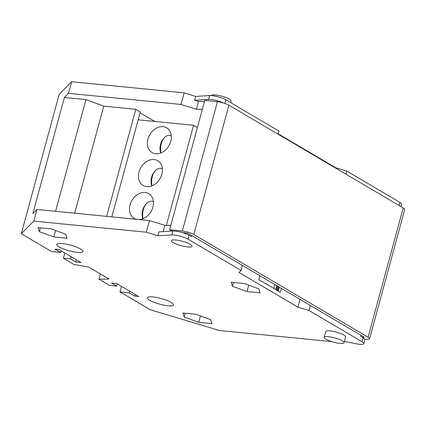 <?xml version="1.0" encoding="UTF-8"?>
<svg xmlns="http://www.w3.org/2000/svg" width="426" height="426" viewBox="0 0 426 426"><rect width="100%" height="100%" fill="white"/><g stroke="black" fill="none" stroke-linecap="round" stroke-linejoin="round"><path stroke-width="0.64" d="M300.032 299.361L297.912 307.151L308.962 310.463L310.33 305.431L363.527 336.79A2.876 0.618 -164.8 0 1 364.022 337.317A2.876 0.618 -164.8 0 1 362.872 337.498L362.372 337.456M182.216 232.559L185.39 232.894A2.876 0.618 -164.8 0 1 189.219 234.05L310.33 305.431M204.448 101.58L198.521 101.494L194.629 100.286L208.564 99.434L209.619 95.562A10.267 2.205 -164.8 0 1 212.015 95.642A10.267 2.205 -164.8 0 1 225.828 99.78L278.918 131.07L278.072 134.174M403.225 207.941L368.096 337.238A8.627 1.853 15.2 0 1 369.571 338.824L404.7 209.523A8.627 1.853 -164.8 0 0 403.225 207.941L228.916 105.201A8.627 1.853 -164.8 0 0 217.436 101.734L204.768 100.408L169.639 229.705L172.008 231.105M345.987 174.202L346.828 171.098L399.913 202.387A10.267 2.205 -164.8 0 1 401.67 204.278L401.026 206.642M335.683 168.132L335.779 167.785L346.828 171.098M209.619 95.562L195.683 96.414L184.176 92.836L71.643 81.717L59.166 94.364L21.3 233.73L33.776 221.083L36.934 209.47L32.839 213.618L64.395 97.479L85.924 99.604L55.572 211.307M278.167 133.828L335.779 167.785M208.564 99.434A10.267 2.205 15.2 0 1 210.966 99.514A10.267 2.205 15.2 0 1 223.645 103.049M140.079 112.805L154.782 121.469M85.924 99.604L103.752 106.143L135.777 109.306L140.303 111.974L111.809 216.866M64.395 97.479L68.485 93.331L71.643 81.717M202.345 109.322L196.418 109.237L181.023 104.45L68.485 93.331M196.418 109.237L198.521 101.494M194.629 100.286L195.683 96.414M181.023 104.45L184.176 92.836M61.216 250.855L60.769 252.511L51.637 251.612L21.3 233.73M76.361 259.785L75.764 261.99L80.983 262.507L59.022 249.567L55.108 249.178L60.769 252.511M71.158 256.713L70.556 258.923L75.764 261.99M64.805 252.969L63.378 258.215L70.556 258.923M100.387 273.945L98.96 279.184L109.051 279.051L88.677 267.043L73.98 264.461L63.378 258.215M117.336 283.934L116.735 286.144L109.562 285.431L98.96 279.184M135.244 294.488L134.792 296.145L138.706 296.533L116.751 283.588L111.532 283.072L116.735 286.144M129.584 291.155L129.137 292.811L134.792 296.145M121.501 286.389L119.999 291.906L129.137 292.811M331.604 341.577L219.406 330.496L150.335 309.787L119.999 291.906M135.777 109.306L106.692 216.36M103.752 106.143L74.667 213.197M170.789 225.46L164.862 225.375L149.467 220.588L146.31 232.202L33.776 221.083M36.934 209.47L149.467 220.588M163.158 231.648L164.862 225.375M169.639 229.705L182.301 231.03A8.627 1.853 15.2 0 1 193.787 234.497L368.096 337.238M369.571 338.824A8.627 1.853 15.2 0 1 366.12 339.378L364.747 339.25M308.962 310.463L362.052 341.753A10.267 2.205 15.2 0 1 363.804 343.644L364.858 339.772A10.267 2.205 -164.8 0 0 363.101 337.882L360.726 336.481L361.04 335.321M363.804 343.644A10.267 2.205 15.2 0 1 359.555 344.283A10.267 2.205 15.2 0 1 356.509 343.825L344.341 341.444M146.31 232.202L157.817 235.78L171.753 234.928A10.267 2.205 15.2 0 1 174.149 235.003A10.267 2.205 15.2 0 1 187.967 239.146L241.052 270.435L239.055 272.459L297.912 307.151M65.7 234.231L51.189 228.911L38.005 227.606L39.336 231.627L53.852 236.947L67.036 238.251L65.7 234.231M210.582 319.628L196.072 314.303L182.887 313.003L184.218 317.024L198.734 322.344L211.914 323.643L210.582 319.628M258.832 288.855L244.316 283.53L231.137 282.23L232.468 286.245L246.984 291.57L260.164 292.87L258.832 288.855M77.372 252.378A13.552 2.913 -164.8 0 0 82.979 251.526A13.552 2.913 -164.8 0 0 76.307 247A13.552 2.913 -164.8 0 0 62.43 243.571A13.552 2.913 -164.8 0 0 56.818 244.417A13.552 2.913 -164.8 0 0 63.49 248.944A13.552 2.913 -164.8 0 0 77.372 252.378M167.919 305.751A13.552 2.913 -164.8 0 0 173.531 304.899A13.552 2.913 -164.8 0 0 166.859 300.373A13.552 2.913 -164.8 0 0 152.982 296.943A13.552 2.913 -164.8 0 0 147.369 297.79A13.552 2.913 -164.8 0 0 154.042 302.316A13.552 2.913 -164.8 0 0 167.919 305.751M344 342.706L345.577 336.897A10.267 2.205 -164.8 0 0 340.523 333.473A10.267 2.205 -164.8 0 0 330.006 330.869A10.267 2.205 -164.8 0 0 325.757 331.513L324.181 337.323A10.267 2.205 15.2 0 1 328.43 336.678A10.267 2.205 15.2 0 1 338.947 339.277A10.267 2.205 15.2 0 1 344 342.706A10.267 2.205 15.2 0 1 339.751 343.351A10.267 2.205 15.2 0 1 329.234 340.747A10.267 2.205 15.2 0 1 324.181 337.323M187.616 246.942A10.682 2.295 -164.8 0 0 192.035 246.271A10.682 2.295 -164.8 0 0 186.78 242.708A10.682 2.295 -164.8 0 0 175.842 240.003A10.682 2.295 -164.8 0 0 171.422 240.674A10.682 2.295 -164.8 0 0 176.678 244.236A10.682 2.295 -164.8 0 0 187.616 246.942M191.711 235.514L191.396 236.675L189.016 235.274A10.267 2.205 -164.8 0 0 175.203 231.132A10.267 2.205 -164.8 0 0 172.807 231.057L158.866 231.909L157.817 235.78M242.421 265.403L241.052 270.435M281.362 288.359L280.297 292.279L258.774 279.594L259.839 275.67M273.812 288.455L274.877 284.536M138.173 119.828L193.553 125.297L197.392 127.56M166.358 225.397L193.553 125.297M147.944 139.078A14.377 11.049 -59.5 0 0 152.061 152.588A14.377 11.049 -59.5 0 0 170.773 141.331A14.377 11.049 -59.5 0 0 166.657 127.821A14.377 11.049 -59.5 0 0 147.944 139.078M139.004 171.982A14.377 11.049 -59.5 0 0 143.12 185.496A14.377 11.049 -59.5 0 0 161.837 174.239A14.377 11.049 -59.5 0 0 157.716 160.724A14.377 11.049 -59.5 0 0 139.004 171.982M139.409 219.592A14.377 11.049 -59.5 0 0 152.897 207.142A14.377 11.049 -59.5 0 0 148.775 193.633A14.377 11.049 -59.5 0 0 130.063 204.89A14.377 11.049 -59.5 0 0 134.179 218.4A14.377 11.049 -59.5 0 0 136.251 219.278M153.397 201.477L151.379 201.274A12.322 7.428 95.6 0 0 146.981 203.021A12.322 7.428 95.6 0 0 143.088 218.724M138.29 119.386L139.217 119.93M171.279 135.665L169.26 135.463A12.322 7.428 95.6 0 0 164.862 137.209A12.322 7.428 95.6 0 0 160.969 152.913M162.338 168.568L160.32 168.371A12.322 7.428 95.6 0 0 155.921 170.112A12.322 7.428 95.6 0 0 152.029 185.816M275.713 289.579L276.778 285.654M276.405 289.984L277.47 286.064M277.23 290.468L278.295 286.549M277.922 290.878L278.982 286.954M278.237 291.065L279.302 287.145M55.598 230.525L53.852 236.947M40.363 227.841L39.336 231.627M200.476 315.922L198.734 322.344M185.246 313.238L184.218 317.024M248.725 285.148L246.984 291.57M233.496 282.465L232.468 286.245M230.642 102.618L231.084 100.994A10.267 2.205 -164.8 0 0 226.03 97.565A10.267 2.205 -164.8 0 0 215.513 94.966A10.267 2.205 -164.8 0 0 211.269 95.578M225.828 99.78L224.837 103.433M399.071 205.492L399.913 202.387M362.052 341.753L363.101 337.882M363.128 336.551L362.872 337.498M228.916 105.201L193.787 234.497M217.436 101.734L182.301 231.03M189.016 235.274L187.967 239.146M172.807 231.057L171.753 234.928M146.981 203.021A15.405 15.405 0 0 0 142.801 218.836M164.862 137.209A15.405 15.405 0 0 0 160.682 153.025M155.921 170.112A15.405 15.405 0 0 0 151.741 185.933"/></g></svg>
